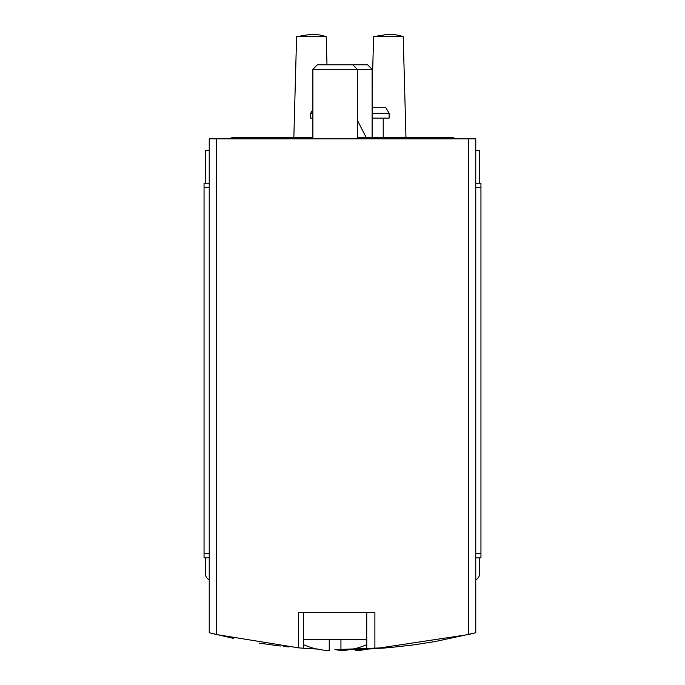 <?xml version="1.0" encoding="UTF-8"?>
<svg xmlns="http://www.w3.org/2000/svg" width="685" height="685" viewBox="0 0 685 685"><rect width="100%" height="100%" fill="white"/><g stroke="black" fill="none" stroke-linecap="round" stroke-linejoin="round"><path stroke-width="1.03" d="M334.914 649.611L389.851 647.573L369.506 648.986L374.892 648.686L468.668 634.524L475.767 632.692L475.767 138.824L209.233 138.824L209.233 632.692L216.332 634.524L298.626 647.856L298.626 612.647L374.892 612.647L374.892 648.686M298.626 647.856L303.438 648.233L303.446 612.647L366.749 612.647L366.749 649.115L349.744 649.62M366.8 649.115L369.506 648.986M209.987 632.931L233.371 638.377M259.135 643.112L280.311 646.032M283.427 646.383L288.65 646.94M303.412 648.233L316.804 649.046M317.326 649.072L317.874 649.097M335.033 649.62L340.942 649.663M381.845 648.215L386.725 647.83M389.885 647.573L412.584 645.039L435.146 641.554L475.013 632.931M209.233 150.666L205.534 150.666L205.534 183.246M205.534 557.864L205.534 574.15A5.925 5.925 0 0 0 209.233 579.638M479.466 183.246L479.466 150.666L475.767 150.666M475.767 579.638A5.925 5.925 0 0 0 479.466 574.15L479.466 557.864M372.118 107.725L385.895 107.725L389.14 113.35L372.118 113.35M312.882 109.506L310.665 113.35L310.665 118.094L312.882 118.094M372.118 118.094L389.14 118.094L389.14 113.35M310.665 113.35L312.882 113.35M326.214 36.656A46.828 46.828 0 0 0 311.401 34.25L296.596 36.656L326.214 36.656L326.985 64.784M403.208 36.656A46.828 46.828 0 0 0 388.404 34.25L373.599 36.656L403.208 36.656L405.965 137.343M209.233 557.864L204.053 557.864L204.053 183.246L209.233 183.246M475.767 557.864L480.947 557.864L480.947 183.246L475.767 183.246M317.326 648.978L317.326 648.978A80.513 80.513 0 0 0 329.245 650.75L329.245 639.302L366.749 639.302M303.446 639.302L329.245 639.302M340.942 639.302L340.942 650.75A80.513 80.513 0 0 0 352.869 648.978L352.869 648.978M312.882 138.824L312.882 69.322L372.118 69.322L372.118 137.343L357.305 137.343M312.882 69.322L317.42 64.784L367.58 64.784L372.118 69.322M335.256 649.62A80.513 80.513 0 0 0 340.942 650.459M342.5 650.622A80.513 80.513 0 0 0 344.058 650.75L344.058 650.459M355.755 649.5L355.755 650.75A80.513 80.513 0 0 0 367.109 649.106M308.969 138.824L312.882 137.343L232.926 137.343L229.013 138.824L232.926 137.343M468.668 634.524L468.668 138.824M216.332 634.524L216.332 138.824M204.053 187.681L209.233 187.681M204.053 553.42L209.233 553.42M475.767 553.42L480.947 553.42M475.767 187.681L480.947 187.681M383.223 137.343L383.223 118.094M296.596 36.656L293.839 137.343M373.599 36.656L372.118 90.703M303.446 644.679A80.702 80.702 0 0 0 317.326 649.166M352.869 649.166A80.702 80.702 0 0 0 366.749 644.679M357.305 138.824L357.305 69.322L352.766 64.784M367.674 649.166A80.702 80.702 0 0 0 368.188 649.046M452.074 137.343L455.987 138.824L452.074 137.343L372.109 137.343L376.031 138.824M357.305 120.183L366.115 137.343"/></g></svg>
